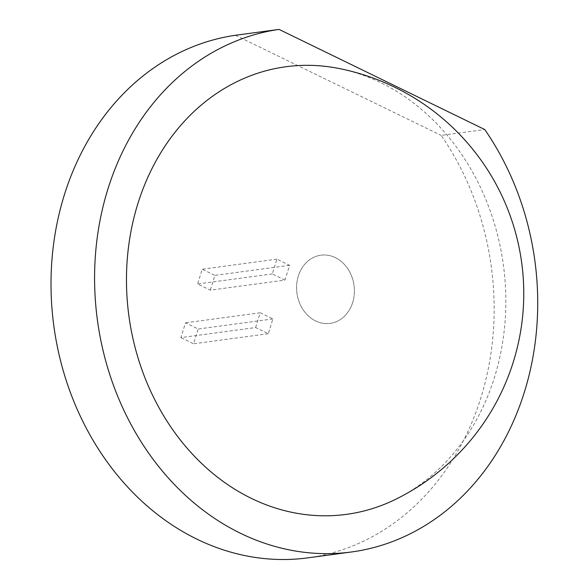 <?xml version="1.0" encoding="UTF-8"?>
<svg xmlns="http://www.w3.org/2000/svg" width="588" height="588" viewBox="0 0 588 588"><rect width="100%" height="100%" fill="white"/><g stroke="black" fill="none" stroke-linecap="round" stroke-linejoin="round"><path stroke-width="0.44" stroke-dasharray="2.94 2.21" d="M307.811 557.865A263.791 220.728 82.3 0 0 480.528 398.862A263.791 220.728 82.3 0 0 441.184 135.409L484.755 129.536M235.487 35.273L441.184 135.409M284.974 280.101L272.295 273.927L276.904 259.154L289.575 265.32L284.974 280.101L210.291 290.163L197.612 283.989L202.213 269.216L214.892 275.382L210.291 290.163M255.596 327.545L260.197 312.772L272.876 318.939L268.275 333.719L255.596 327.545L180.913 337.608L185.514 322.834L198.193 329.001L193.592 343.782L180.913 337.608M396.047 499.116A225.843 188.976 82.3 0 0 503.438 265.335A225.843 188.976 82.3 0 0 338.004 68.304M276.904 259.154L202.213 269.216M289.575 265.32L214.892 275.382M272.876 318.939L198.193 329.001M268.275 333.719L193.592 343.782M260.197 312.772L185.514 322.834M272.295 273.927L197.612 283.989M335.351 257.64A34.405 28.79 82.3 0 0 297.036 293.684A34.405 28.79 82.3 0 0 344.083 316.594A34.405 28.79 82.3 0 0 335.351 257.64A34.405 28.79 82.3 0 0 297.036 293.684A34.405 28.79 82.3 0 0 344.083 316.594A34.405 28.79 82.3 0 0 335.351 257.64"/><path stroke-width="0.88" d="M279.057 29.4L235.487 35.273A263.791 220.728 82.3 0 0 53.986 327.031A263.791 220.728 82.3 0 0 307.811 557.865L351.374 551.992A263.791 220.728 82.3 0 0 524.099 392.997A263.791 220.728 82.3 0 0 484.755 129.536L279.057 29.4A263.791 220.728 82.3 0 0 97.557 321.158A263.791 220.728 82.3 0 0 351.374 551.992M251.421 498.404A225.843 188.976 82.3 0 0 396.047 499.116A229.379 229.379 0 0 0 338.004 68.304A225.843 188.976 82.3 0 0 131.536 228.489A225.843 188.976 82.3 0 0 251.421 498.404"/></g></svg>
